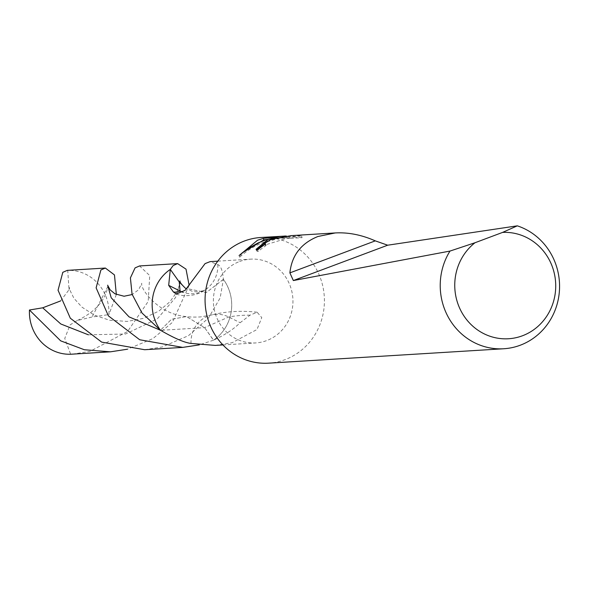 <?xml version="1.0" encoding="UTF-8"?>
<svg xmlns="http://www.w3.org/2000/svg" width="589" height="589" viewBox="0 0 589 589"><rect width="100%" height="100%" fill="white"/><g stroke="black" fill="none" stroke-linecap="round" stroke-linejoin="round"><path stroke-width="0.44" stroke-dasharray="2.94 2.21" d="M260.89 237.492A62.949 59.666 -93.5 0 1 323.155 287.859A62.949 59.666 -93.5 0 1 285.054 359.651A62.949 59.666 -93.5 0 1 268.591 363.163M239.627 261.487A41.966 39.772 -93.5 0 1 250.605 259.145A41.966 39.772 -93.5 0 1 292.115 292.726A41.966 39.772 -93.5 0 1 266.707 340.582A41.966 39.772 -93.5 0 1 255.736 342.923A41.966 39.772 -93.5 0 1 214.227 309.343A41.966 39.772 -93.5 0 1 239.627 261.487M286.232 235.946L276.624 236.535L289.67 236.741L301.531 236.012L294.139 235.453M256.627 249.891L256.583 250.907L258.144 251.569A61.381 58.171 -93.5 0 1 266.073 245.591L265.219 244.921L290.333 237.264L294.228 237.028L293.697 235.49L291.084 235.644M215.272 345.404L232.162 342.695L256.981 329.531L261.781 317.618L257.143 312.236L250.045 315.159L240.157 322.706C233.487 329.339 224.615 335.156 213.535 340.162L204.604 327.617L186.47 316.565L171.509 319.282L160.466 330.252L171.495 319.29L186.47 316.565L204.604 327.617L213.432 340.206M223.386 279.392L206.327 292.542L185.454 288.249L206.319 292.542L223.386 279.319A41.966 39.772 -93.5 0 1 213.535 340.162A41.966 39.772 -93.5 0 0 223.386 279.326C222.62 270.513 220.765 265.61 217.827 264.608L210.14 261.626M266.073 245.591L265.558 244.082M301.531 236.012L302.105 237.676L290.244 238.405L289.678 236.741M294.228 237.028L293.521 235.497M294.044 237.043L302.098 237.676M258.144 251.569L257.599 249.986M241.969 253.034L239.679 257.179C250.966 246.806 264.373 240.452 279.885 238.133L279.488 236.962M279.885 238.133L266.014 242.042M290.237 238.405L277.154 238.089L286.769 237.5L267.17 239.406M277.154 238.089L276.624 236.535M286.769 237.5L286.254 236.005M239.671 257.179L239.105 255.523M217.827 264.608A27.977 26.52 -93.5 0 1 209.537 286.261A27.977 26.52 -93.5 0 1 202.704 291.143A27.977 26.52 -93.5 0 1 196.218 293.322A27.977 26.52 -93.5 0 1 182.958 292.277M191.02 343.431A27.977 26.52 -93.5 0 1 211.252 315.027A27.977 26.52 -93.5 0 1 211.584 314.946A27.977 26.52 -93.5 0 1 212.629 314.725A27.977 26.52 -93.5 0 1 228.76 317L240.157 322.706M189.135 285.363L172.363 322.419L152.897 338.616L127.489 349.203M72.388 354.151L89.881 351.412L127.577 331.489L148.185 301.487L149.731 275.578L139.541 265.948M60.564 300.942L69.031 289.729L67.728 270.366A41.966 39.772 -93.5 0 1 108.928 314.592L92.068 317.015L77.085 320.563L70.091 324.9L64.746 338.476L70.651 354.247M144.673 349.726L162.152 346.987L188.458 335.671L208.477 318.06L220.168 297.887L223.386 279.37M213.454 340.199L199.31 344.882M116.328 294.515L108.928 314.592M67.728 270.366L67.256 270.373M185.277 288.117L179.571 282.403M250.045 315.159A182.362 138.967 65.1 0 0 228.76 317L204.545 327.639L160.576 330.326M180.234 281.925L175.544 297.585L157.278 318.877L125.553 334.015L88.365 334.802M107.956 286.328L92.068 317.015M217.79 261.155L250.605 259.145M264.895 244.501L265.175 245.311M256.038 249.331L256.583 250.907M284.465 237.625L290.333 237.264M202.704 291.143L204.957 290.016L200.562 291.378L195.938 291.783L192.463 291.378L186.404 288.89M211.584 314.946L200.253 316.956C193.641 317.199 189.047 317.066 186.47 316.565L186.404 316.558C157.55 314.401 139.659 287.697 141.802 283.25L138.651 289.7L132.179 294.544M257.143 312.236C241.394 310.425 226.102 311.353 211.252 315.027M176.428 294.021C180.131 295.943 197.72 298.468 209.537 286.261M222.922 344.933L255.736 342.923M69.031 289.729L69.517 287.557L70.032 290.451L73.934 298.299L82.033 307.2L94.314 315.144L109.532 320.225L127.187 321.41L143.311 318.391L158.824 311.11L169.978 301.73L176.891 291.916L179.623 284.487L179.932 280.872M107.64 285.26C108.023 281.704 109.915 305.426 77.085 320.563"/><path stroke-width="0.88" d="M517.297 225.837L502.594 232.405L474.999 242.742L449.989 251.069L293.344 280.555L289.891 272.876C291.739 255.405 301.082 243.286 317.913 236.506L335.222 232.942C348.32 232.228 361.668 234.871 375.281 240.864L387.68 245.201L517.297 225.837A62.949 59.666 -93.5 0 1 559.55 284.715A62.949 59.666 -93.5 0 1 520.205 345.242A62.949 59.666 -93.5 0 1 503.742 348.754L268.591 363.163A62.949 59.666 -93.5 0 1 206.327 312.788A62.949 59.666 -93.5 0 1 244.428 241.004A62.949 59.666 -93.5 0 1 260.89 237.492L286.254 236.005M502.594 232.405A53.26 50.477 -93.5 0 1 554.72 275.365A53.26 50.477 -93.5 0 1 522.421 335.782A53.26 50.477 -93.5 0 1 460.804 310.572A53.26 50.477 -93.5 0 1 474.999 242.742M291.084 235.644L271.006 239.377L264.704 243.419L265.558 244.082A62.949 59.666 86.5 0 0 257.599 249.986L256.046 249.331L267.818 239.576L279.37 236.616L266.39 239.657L257.879 243.021L247.969 248.587L239.105 255.523L257.584 240.202L263.312 238.427L284.774 236.027M335.222 232.942L290.598 235.674M217.79 261.155L210.14 261.626L205.082 263.607L185.167 290.259L176.428 294.021L173.431 291.989L168.682 285.334L170.309 269.409L179.24 281.954L185.277 288.117M266.014 242.042L256.627 249.891M267.17 239.406L263.82 239.922L241.969 253.034M263.82 239.922L263.312 238.427M182.958 292.277A27.977 26.52 -93.5 0 1 180.079 291.047L168.682 285.334M160.363 330.186L160.466 330.252C174.292 338.255 184.482 342.651 191.02 343.431L215.272 345.404L222.922 344.933M179.571 282.403L170.309 269.409A41.966 39.772 -93.5 0 0 160.466 330.252A41.966 39.772 -93.5 0 1 170.309 269.409L170.331 269.372M503.742 348.754A62.949 59.666 -93.5 0 1 448.332 317.25A62.949 59.666 -93.5 0 1 449.989 251.069M127.489 349.203L110.489 351.817L84.36 349.748L60.667 340.84L29.45 310.013L42.703 307.811L60.564 300.942M110.489 351.817L70.651 354.247A41.966 39.772 -93.5 0 1 29.45 310.013M170.324 269.379L173.159 265.558L177.628 263.614L186.021 269.151L189.135 285.363M177.628 263.614L139.541 265.948L135.072 267.892L130.405 277.89L132.061 294.169L142.001 313.017L160.392 330.201M199.31 344.882L182.759 347.392L139.681 339.75L108.376 315.844L96.125 287.852L100.881 269.983L105.357 268.047L114.465 274.93L116.328 294.515M105.357 268.047L67.256 270.373L62.802 272.317L58.046 290.222L70.319 318.215L101.654 342.106L144.673 349.726L182.759 347.392M173.431 291.989A182.362 44.234 -107.6 0 0 180.079 291.047L179.24 281.932L180.234 281.925M289.891 272.876L375.281 240.864M293.344 280.555L387.68 245.201M88.365 334.802L60.8 323.979L42.703 307.811M160.576 330.326L129.057 316.875L111.188 297.739L107.956 286.328M264.66 243.802L264.895 244.501M186.404 288.89L185.41 288.212C181.405 284.362 179.579 281.91 179.925 280.857L179.932 280.872M132.179 294.544L124.08 296.238L114.98 293.83L110.128 289.854L107.64 285.26"/></g></svg>
